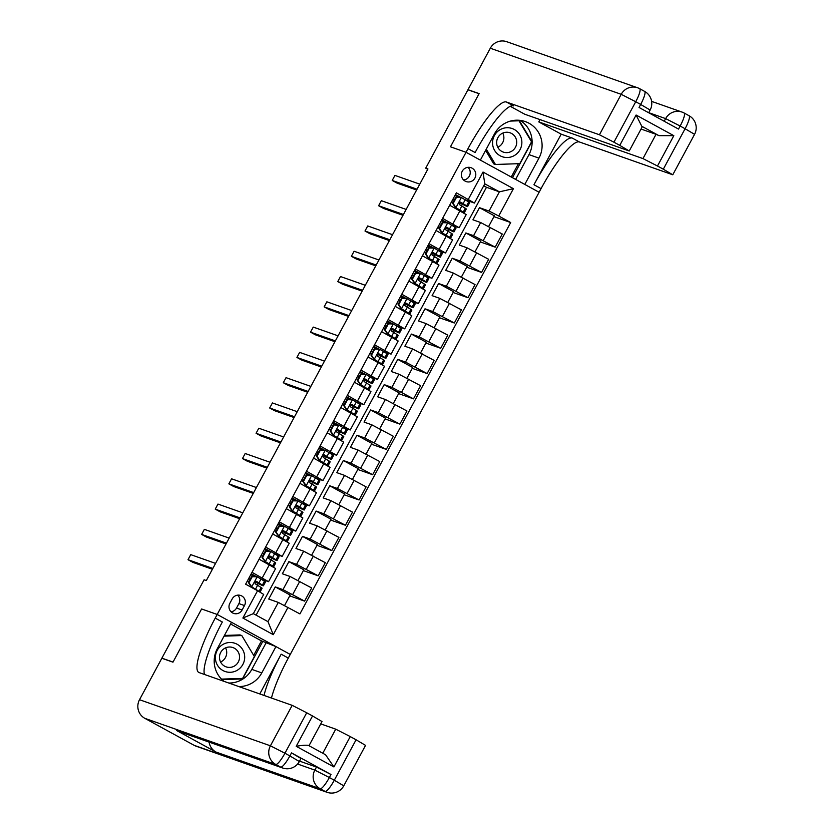 <?xml version="1.0" encoding="UTF-8"?>
<svg xmlns="http://www.w3.org/2000/svg" width="834" height="834" viewBox="0 0 834 834"><rect width="100%" height="100%" fill="white"/><g stroke="black" fill="none" stroke-linecap="round" stroke-linejoin="round"><path stroke-width="1.25" d="M462.276 171.168A7.36 7.193 109.4 0 0 466.154 181.562A7.36 7.193 109.4 0 0 474.911 178.09A7.36 7.193 109.4 0 0 471.033 167.697A7.36 7.193 109.4 0 0 462.276 171.168M463.579 179.977A7.36 7.193 109.4 0 0 468.041 167.321M194.186 745.346L325.083 791.424A13.792 13.5 109.4 0 0 327.043 792.3L196.146 746.211A13.792 13.5 -70.6 0 1 194.186 745.346L144.824 718.335A13.792 13.5 -70.6 0 1 139.518 699.716L161.838 658.255L172.972 662.175L201.609 608.976L173.024 662.071L161.89 658.151L204.101 579.776L206.321 580.558L427.946 168.948L425.726 168.166L467.926 89.791L479.06 93.71L450.464 146.805L466.05 152.288L217.194 614.46L290.253 654.44L541.068 188.62A57.463 11.655 118.7 0 1 579.421 141.978L672.777 174.786L663.301 169.198L685.089 128.738L680.148 126.038L678.511 129.072L639.032 107.471L640.658 104.438L635.727 101.738L613.939 142.187L619.766 145.377L636.102 115.029L673.82 135.671L658.954 135.65L641.763 126.247L642.305 126.695L629.243 150.975L619.766 145.377M242.089 610.019L244.487 605.567A7.12 6.974 109.4 0 0 240.724 595.497A7.12 6.974 109.4 0 0 232.238 598.864L229.85 603.316A7.12 6.974 109.4 0 0 233.603 613.386A7.12 6.974 109.4 0 0 242.089 610.019L236.522 608.059L238.92 603.607A7.12 6.974 109.4 0 0 237.721 595.142M467.978 89.686L479.112 93.606L450.464 146.805L466.05 152.288L539.108 192.258L524.794 184.429L538.952 158.137A25.854 25.301 109.4 0 0 525.326 121.597A25.854 25.301 109.4 0 0 494.52 133.826L480.363 160.118L466.05 152.288L468.01 148.65A57.463 11.655 118.7 0 1 506.374 101.998L599.427 134.764L621.205 94.315L490.309 48.226L467.978 89.686L468.593 90.03M287.991 607.371L273.281 634.674L242.882 618.036L257.581 590.733L263.7 594.433L253.348 613.647L267.964 621.643L278.306 602.419L299.927 613.907L510.669 222.532L493.947 216.642M256.101 615.148L486.483 187.285L499.389 191.83L484.783 183.834L474.431 203.048L456.375 192.821L245.634 584.196L257.581 590.733M468.312 199.357L483.022 172.044L513.421 188.682L498.722 215.996L510.669 222.532M161.89 658.151L162.515 658.495M224.033 681.357A25.854 25.301 109.4 0 1 217.351 648.591L231.508 622.3L217.194 614.46L201.609 608.976L217.194 614.46L215.235 618.109A57.463 11.655 -61.3 0 0 198.784 672.433A57.463 11.655 -61.3 0 0 199.138 672.59L292.192 705.345L306.714 712.768L284.936 753.227L289.867 755.927L291.504 752.894L300.97 758.492L299.343 761.525L289.867 755.927A13.792 2.794 -61.3 0 1 280.662 767.124L275.731 764.424L144.824 718.335M425.726 168.166L427.769 169.292M474.431 203.048L465.487 199.899M461.556 205.81L462.39 204.257M442.604 218.383L459.148 227.713L451.872 225.18M447.941 231.101L448.775 229.548M428.989 243.664L445.533 252.994L438.257 250.461M434.326 256.382L435.171 254.829M415.384 268.944L431.918 278.275L424.652 275.752M420.722 281.663L421.556 280.109M401.769 294.235L418.303 303.555L411.037 301.032M407.107 306.943L407.941 305.39M388.154 319.516L404.698 328.846L397.422 326.313M393.492 332.224L394.326 330.671M374.539 344.796L391.083 354.127L383.807 351.594M379.877 357.515L380.711 355.962M360.924 370.077L377.468 379.407L370.192 376.885M366.262 382.796L367.096 381.242M347.309 395.368L363.853 404.688L356.577 402.165M352.646 408.076L353.491 406.523M333.694 420.649L350.238 429.979L342.972 427.446M339.031 433.357L339.876 431.803M320.089 445.929L336.623 455.26L329.357 452.726M325.427 458.648L326.261 457.095M306.474 471.21L323.008 480.54L315.742 478.007M311.812 483.928L312.646 482.375M292.859 496.491L309.404 505.821L302.127 503.298M298.197 509.209L299.031 507.656M279.244 521.782L295.789 531.102L288.512 528.579M284.582 534.49L285.416 532.936M265.629 547.062L282.173 556.393L274.897 553.859M270.967 559.781L271.801 558.227M252.014 572.343L268.558 581.673L261.282 579.14M257.352 585.061L258.196 583.508M486.483 187.285L483.73 185.784M284.509 605.599L290.18 595.069L275.272 586.917L268.736 599.052L278.306 602.419M275.272 586.917L282.976 589.628L304.598 601.116L289.742 595.883M298.019 580.506L303.795 569.789L288.887 561.636L282.351 573.771L290.055 576.482L311.676 587.97L304.598 601.116M288.887 561.636L296.581 564.347L318.213 575.835L303.357 570.602M311.635 555.225L317.4 544.508L302.492 536.356L295.966 548.491L303.67 551.201L325.291 562.679L318.213 575.835M302.492 536.356L310.196 539.066L331.828 550.544L316.972 545.321M325.25 529.934L331.015 519.228L316.107 511.065L309.581 523.199L317.274 525.92L338.906 537.398L331.828 550.544M316.107 511.065L323.811 513.775L345.432 525.264L330.577 520.03M338.865 504.653L344.63 493.947L329.722 485.784L323.185 497.919L330.889 500.629L352.511 512.118L345.432 525.264M329.722 485.784L337.426 488.495L359.047 499.983L344.192 494.75M352.48 479.373L358.245 468.656L343.337 460.504L336.8 472.638L344.505 475.349L366.126 486.837L359.047 499.983M343.337 460.504L351.041 463.214L372.662 474.702L357.807 469.469M366.084 454.092L371.86 443.375L356.952 435.223L350.416 447.358L358.12 450.068L379.741 461.556L372.662 474.702M356.952 435.223L364.656 437.933L386.278 449.411L371.422 444.188M379.699 428.801L385.475 418.095L370.567 409.932L364.031 422.077L371.735 424.787L393.356 436.265L386.278 449.411M370.567 409.932L378.271 412.653L399.893 424.131L385.037 418.897M393.314 403.52L399.079 392.814L384.182 384.651L377.646 396.786L385.35 399.496L406.971 410.985L399.893 424.131M384.182 384.651L391.876 387.362L413.508 398.85L398.652 393.617M406.929 378.24L412.694 367.523L397.787 359.371L391.261 371.505L398.954 374.216L420.586 385.704L413.508 398.85M397.787 359.371L405.491 362.081L427.123 373.569L412.267 368.336M420.544 352.959L426.31 342.242L411.402 334.09L404.865 346.225L412.569 348.935L434.201 360.424L427.123 373.569M411.402 334.09L419.106 336.8L440.727 348.278L425.872 343.055M434.16 327.679L439.925 316.962L425.017 308.809L418.48 320.944L426.184 323.655L447.806 335.132L440.727 348.278M425.017 308.809L432.721 311.52L454.342 322.998L439.487 317.775M447.775 302.388L453.54 291.681L438.632 283.518L432.095 295.653L439.799 298.374L461.421 309.852L454.342 322.998M438.632 283.518L446.336 286.229L467.957 297.717L453.102 292.484M461.379 277.107L467.155 266.39L452.247 258.238L445.71 270.372L453.415 273.083L475.036 284.571L467.957 297.717M452.247 258.238L459.951 260.948L481.572 272.437L466.717 267.203M474.994 251.826L480.77 241.109L465.862 232.957L459.326 245.092L467.03 247.802L488.651 259.291L481.572 272.437M465.862 232.957L473.566 235.668L495.188 247.156L480.332 241.923M488.609 226.546L494.374 215.829L479.477 207.676L472.941 219.811L480.645 222.522L502.266 234L495.188 247.156M479.477 207.676L489.047 211.044L499.389 191.83L513.421 188.682M256.413 576.607L251.253 573.771M259.093 559.197L275.637 568.527L268.558 581.673M270.028 551.316L264.858 548.491M272.708 533.916L289.252 543.247L282.173 556.393M283.643 526.035L278.473 523.21M286.323 508.636L302.867 517.956L295.789 531.102M297.258 500.754L292.088 497.929M299.938 483.345L316.482 492.675L309.404 505.821M310.873 475.474L305.703 472.638M313.553 458.064L330.087 467.394L323.008 480.54M324.489 450.183L319.318 447.358M327.168 432.783L343.702 442.114L336.623 455.26M338.104 424.902L332.933 422.077M340.772 407.503L357.317 416.823L350.238 429.979M351.708 399.622L346.537 396.796M354.387 382.212L370.932 391.542L363.853 404.688M365.323 374.341L360.152 371.505M368.002 356.931L384.547 366.262L377.468 379.407M378.938 349.06L373.768 346.225M381.618 331.651L398.162 340.981L391.083 354.127M392.553 323.769L387.383 320.944M395.233 306.37L411.777 315.7L404.698 328.846M406.168 298.489L400.998 295.663M408.848 281.089L425.382 290.409L418.303 303.555M419.783 273.208L414.613 270.383M422.463 255.798L438.997 265.129L431.918 278.275M433.399 247.927L428.228 245.092M436.067 230.518L452.612 239.848L445.533 252.994M447.003 222.636L441.832 219.811M498.722 215.996L489.047 211.044M449.682 205.237L466.227 214.567L459.148 227.713M460.618 197.356L455.447 194.53M253.348 613.647L242.882 618.036M267.964 621.643L273.281 634.674M483.022 172.044L484.783 183.834M231.039 611.77A7.12 6.974 109.4 0 0 236.522 608.059M252.233 576.68L257.268 576.815L252.233 576.68L248.959 582.747L251.826 586.928L259.04 591.337A17.587 0.573 28.3 0 1 260.02 592.098A17.587 0.573 28.3 0 1 259.822 592.088M251.826 586.928L257.352 590.608M257.268 576.815L264.482 581.225A17.587 0.573 28.3 0 1 265.473 581.986L263.398 585.833A17.587 0.573 -151.7 0 0 262.418 585.061L256.445 581.361L254.777 582.163L255.173 583.779L261.115 587.49A17.587 0.573 28.3 0 1 262.095 588.262L260.02 592.098M254.433 576.544L250.794 574.626M251.649 576.471L248.386 582.539L248.959 582.747M251.243 586.719L248.386 582.539M247.417 580.891L248.855 581.663M212.847 568.444L188.015 559.697L190.736 554.641L215.568 563.388M248.699 578.556L248.678 578.556A17.587 0.573 -151.7 0 0 250.117 579.317M254.954 581.851A17.587 0.573 -151.7 0 0 263.398 585.833M256.111 581.298L260.771 584.415L255.027 581.767M250.169 579.234L248.72 578.462M212.409 569.257L192.946 562.397L188.015 559.697M265.848 551.389L270.883 551.535L265.848 551.389L262.574 557.456L265.441 561.647L272.655 566.057A17.587 0.573 28.3 0 1 273.635 566.818A17.587 0.573 28.3 0 1 271.384 565.932M265.441 561.647L271.008 565.4L268.829 564.524M270.883 551.535L278.097 555.934A17.587 0.573 28.3 0 1 279.088 556.705L277.013 560.552A17.587 0.573 -151.7 0 0 276.033 559.781L270.06 556.08L268.392 556.883L268.788 558.499L274.72 562.21A17.587 0.573 28.3 0 1 275.71 562.981L273.635 566.818M268.048 551.264L264.409 549.335M265.264 551.191L262.001 557.258L262.574 557.456M264.858 561.438L262.001 557.258M261.032 555.611L262.47 556.382M226.462 543.163L201.63 534.417L204.351 529.361L229.183 538.107M262.303 553.276L262.293 553.265A17.587 0.573 -151.7 0 0 263.732 554.037M268.569 556.57A17.587 0.573 -151.7 0 0 277.013 560.552M269.726 556.017L274.386 559.134L268.642 556.486M263.784 553.953L262.335 553.182M226.024 543.966L206.561 537.117L201.63 534.417M279.463 526.108L284.498 526.244L279.463 526.108L276.19 532.175L279.046 536.366L286.271 540.766A17.587 0.573 28.3 0 1 287.25 541.537A17.587 0.573 28.3 0 1 284.999 540.651M279.046 536.366L284.623 540.119L282.445 539.244M284.498 526.244L291.712 530.653A17.587 0.573 28.3 0 1 292.692 531.425L290.628 535.272A17.587 0.573 -151.7 0 0 289.648 534.5L283.675 530.799L282.007 531.602L282.403 533.207L288.335 536.929A17.587 0.573 28.3 0 1 289.325 537.69L287.25 541.537M281.663 525.983L278.014 524.054M278.879 525.91L275.616 531.977L276.19 532.175M278.473 536.158L275.616 531.977M274.647 530.33L276.085 531.091M240.077 517.883L215.235 509.136L217.966 504.08L242.798 512.827M275.918 527.995L275.908 527.985A17.587 0.573 -151.7 0 0 277.347 528.756M282.173 531.289A17.587 0.573 -151.7 0 0 290.628 535.272M283.341 530.737L288.001 533.854L282.246 531.195M277.388 528.673L275.95 527.901M239.639 518.685L220.176 511.836L215.235 509.136M293.068 500.827L298.113 500.963L293.068 500.827L289.805 506.895L292.661 511.075L299.886 515.485A17.587 0.573 28.3 0 1 300.865 516.256A17.587 0.573 28.3 0 1 298.614 515.37M292.661 511.075L298.238 514.839L296.049 513.952M298.113 500.963L305.327 505.373A17.587 0.573 28.3 0 1 306.307 506.144L304.243 509.981A17.587 0.573 -151.7 0 0 303.253 509.22L297.279 505.519L295.622 506.311L296.018 507.927L301.95 511.638A17.587 0.573 28.3 0 1 302.93 512.41L300.865 516.256M295.278 500.702L291.629 498.774M292.494 500.619L289.221 506.686L289.805 506.895M292.088 510.877L289.221 506.686M288.251 505.039L289.7 505.811M253.682 492.592L228.85 483.856L231.571 478.799L256.413 487.536M290.962 503.475A17.587 0.573 -151.7 0 1 289.534 502.714L289.513 502.704M295.789 506.009A17.587 0.573 -151.7 0 0 304.243 509.981M296.956 505.446L301.606 508.563L295.862 505.915M291.003 503.382L289.565 502.621M253.255 493.405L233.791 486.556L228.85 483.856M306.683 475.547L311.718 475.682L306.683 475.547L303.42 481.614L306.276 485.795L313.49 490.204A17.587 0.573 28.3 0 1 314.481 490.976A17.587 0.573 28.3 0 1 312.229 490.09M306.276 485.795L311.843 489.558L309.664 488.672M311.718 475.682L318.942 480.092A17.587 0.573 28.3 0 1 319.922 480.853L317.858 484.7A17.587 0.573 -151.7 0 0 316.868 483.928L310.894 480.238L309.226 481.03L309.623 482.646L315.565 486.358A17.587 0.573 28.3 0 1 316.545 487.129L314.481 490.976M308.882 475.422L305.244 473.493M306.109 475.338L302.836 481.406L303.42 481.614M305.703 485.596L302.836 481.406M301.866 479.758L303.315 480.53M267.297 467.311L242.465 458.575L245.186 453.508L270.018 462.255M304.577 478.184A17.587 0.573 -151.7 0 1 303.149 477.434L303.128 477.423M309.404 480.728A17.587 0.573 -151.7 0 0 317.858 484.7M310.571 480.165L315.221 483.282L309.477 480.634M304.618 478.101L303.18 477.329M266.859 468.124L247.406 461.275L242.465 458.575M215.38 657.88A14.939 14.626 109.4 0 0 230.32 672.287A14.939 14.626 109.4 0 0 244.696 656.9A14.939 14.626 109.4 0 0 229.757 642.493A14.939 14.626 109.4 0 0 215.38 657.88M219.478 657.536A10.227 10.008 109.4 0 0 226.118 666.856A10.227 10.008 109.4 0 0 239.546 656.869A10.227 10.008 109.4 0 0 232.905 647.559A10.227 10.008 109.4 0 0 219.478 657.536M225.587 647.862A10.227 10.008 -70.6 0 1 220.603 662.029M224.429 635.445L240.015 634.924L241.797 635.55L254.38 656.566L242.621 678.407L221.521 679.116L242.579 678.928L262.804 641.367L275.939 646.6L290.253 654.44L288.293 658.078A57.463 11.655 -61.3 0 0 271.457 698.048M224.054 636.144L241.797 635.55M514.787 155.28A14.939 14.626 109.4 0 0 519.759 134.754A14.939 14.626 109.4 0 0 499.639 129.968A14.939 14.626 109.4 0 0 494.666 150.506A14.939 14.626 109.4 0 0 514.787 155.28M511.868 151.11A10.227 10.008 109.4 0 0 510.074 132.794A10.227 10.008 109.4 0 0 496.699 143.584A10.227 10.008 109.4 0 0 511.868 151.11M502.756 133.106A10.227 10.008 -70.6 0 1 497.773 147.264M510.46 121.076L518.967 120.794L531.55 141.811L519.791 163.652L495.448 164.465L493.665 163.839L485.617 150.381M517.247 120.19L518.967 120.794M495.448 164.465L486.274 149.14M299.552 761.119L316.472 767.071L330.994 774.494L291.504 752.894M238.753 686.538A25.854 25.301 109.4 0 0 261.782 672.902L275.939 646.6M259.781 693.94L281.183 654.19A57.463 11.655 -61.3 0 0 264.034 695.431M296.206 746.294C302.023 745.294 306.088 744.981 308.392 745.377L325.583 754.78L333.913 766.936L296.206 746.294L312.541 715.958L306.714 712.768M312.541 715.958L322.007 721.556L309.007 745.7M176.474 730.438L280.662 767.124A13.792 13.5 109.4 0 0 282.622 767.989L178.434 731.314A13.792 13.5 -70.6 0 1 176.474 730.438L215.964 752.049A13.792 13.5 -70.6 0 1 209.115 742.114M253.672 655.378L261.469 640.898L230.591 623.999M261.469 640.898L262.804 641.367M320.746 723.891L335.737 729.166L350.249 736.589L333.913 766.936M330.994 774.494L329.357 777.528L334.298 780.228L356.076 739.779L350.249 736.589M356.076 739.779L365.542 745.377L343.764 785.826L334.298 780.228A13.792 2.794 -61.3 0 1 325.083 791.424L320.152 788.724L215.964 752.049M215.235 618.109L222.344 621.997A57.463 11.655 -61.3 0 0 204.497 674.477M325.583 754.78L308.392 745.377M265.963 643.087L251.805 669.389A25.854 25.301 -70.6 0 1 228.787 683.025M222.021 679.616L242.579 678.928M561.188 134.17L533.958 184.731A57.463 11.655 118.7 0 1 572.312 138.09L561.188 134.17L538.774 121.91L540.015 119.606M510.272 106.304L524.753 114.237L629.243 150.975M673.82 135.671L657.484 166.008L663.301 169.198M657.484 166.008L642.962 158.585L656.035 134.316L658.954 135.65M538.774 121.91L642.962 158.585M490.309 48.226A13.792 13.5 -70.6 0 1 506.728 41.7L637.635 87.789A13.792 13.5 109.4 0 0 621.205 94.315L635.727 101.738A13.792 2.794 118.7 0 0 639.678 88.696A13.792 13.792 0 0 0 637.635 87.789A13.792 13.5 109.4 0 1 639.584 88.654A13.792 2.794 118.7 0 1 639.678 88.696L644.609 91.396A13.792 2.794 -61.3 0 0 644.526 91.354M613.939 142.187L599.427 134.764M641.044 129.041L656.035 134.316M468.01 148.65L475.119 152.539A57.463 11.655 118.7 0 1 513.483 105.887L506.374 101.998M641.763 126.247L636.102 115.029M520.145 120.377A25.854 25.301 -70.6 0 1 528.975 154.624L515.631 179.414M512.472 177.684L531.884 141.624L519.102 120.263M531.321 141.426L531.884 141.624M511.242 177.017L518.414 163.693M320.298 450.266L325.333 450.402L320.298 450.266L317.035 456.334L319.891 460.514L327.105 464.924A17.587 0.573 28.3 0 1 328.096 465.685A17.587 0.573 28.3 0 1 325.833 464.799M319.891 460.514L325.458 464.267L323.279 463.391M325.333 450.402L332.558 454.811A17.587 0.573 28.3 0 1 333.537 455.572L331.473 459.419A17.587 0.573 -151.7 0 0 330.483 458.648L324.509 454.947L322.841 455.75L323.238 457.366L329.18 461.077A17.587 0.573 28.3 0 1 330.16 461.848L328.096 465.685M322.497 450.131L318.859 448.212M319.724 450.058L316.451 456.125L317.035 456.334M319.307 460.305L316.451 456.125M315.481 454.478L316.93 455.249M280.912 442.03L256.08 433.284L258.801 428.228L283.633 436.974M316.764 452.143L316.743 452.132A17.587 0.573 -151.7 0 0 318.181 452.904M323.019 455.437A17.587 0.573 -151.7 0 0 331.473 459.419M324.186 454.884L328.836 458.002L323.092 455.354M318.234 452.82L316.784 452.049M280.474 442.844L261.011 435.984L256.08 433.284M333.913 424.975L338.948 425.121L333.913 424.975L330.65 431.042L333.506 435.233L340.72 439.633A17.587 0.573 28.3 0 1 341.711 440.404A17.587 0.573 28.3 0 1 339.448 439.518M333.506 435.233L339.073 438.986L336.894 438.111M338.948 425.121L346.162 429.52A17.587 0.573 28.3 0 1 347.152 430.292L345.078 434.139A17.587 0.573 -151.7 0 0 344.098 433.367L338.124 429.666L336.456 430.469L336.853 432.085L342.795 435.796A17.587 0.573 28.3 0 1 343.775 436.557L341.711 440.404M336.112 424.85L332.474 422.921M333.329 424.777L330.066 430.844L330.65 431.042M332.922 435.025L330.066 430.844M329.096 429.197L330.535 429.969M294.527 416.75L269.695 408.003L272.416 402.947L297.248 411.694M330.379 426.862L330.358 426.852A17.587 0.573 -151.7 0 0 331.796 427.623M336.634 430.156A17.587 0.573 -151.7 0 0 345.078 434.139M337.801 429.604L342.451 432.721L336.707 430.073M331.849 427.54L330.4 426.768M294.089 417.553L274.626 410.703L269.695 408.003M347.528 399.694L352.563 399.83L347.528 399.694L344.254 405.762L347.121 409.942L354.335 414.352A17.587 0.573 28.3 0 1 355.315 415.123A17.587 0.573 28.3 0 1 353.063 414.237M347.121 409.942L352.688 413.706L350.509 412.82M352.563 399.83L359.777 404.24A17.587 0.573 28.3 0 1 360.768 405.011L358.693 408.848A17.587 0.573 -151.7 0 0 357.713 408.087L351.739 404.386L350.072 405.178L350.468 406.794L356.399 410.516A17.587 0.573 28.3 0 1 357.39 411.277L355.315 415.123M349.727 399.569L346.089 397.641M346.944 399.496L343.681 405.564L344.254 405.762M346.537 409.744L343.681 405.564M342.711 403.917L344.15 404.678M308.142 391.459L283.31 382.723L286.031 377.666L310.863 386.403M343.983 401.581L343.973 401.571A17.587 0.573 -151.7 0 0 345.412 402.342M350.249 404.876A17.587 0.573 -151.7 0 0 358.693 408.848M351.406 404.323L356.066 407.44L350.322 404.782M345.464 402.249L344.015 401.488M307.704 392.272L288.241 385.423L283.31 382.723M361.143 374.414L366.178 374.549L361.143 374.414L357.869 380.481L360.736 384.662L367.95 389.071A17.587 0.573 28.3 0 1 368.93 389.843A17.587 0.573 28.3 0 1 366.679 388.957M360.736 384.662L366.303 388.425L364.124 387.539M366.178 374.549L373.392 378.959A17.587 0.573 28.3 0 1 374.383 379.731L372.308 383.567A17.587 0.573 -151.7 0 0 371.328 382.806L365.355 379.105L363.687 379.897L364.083 381.513L370.015 385.225A17.587 0.573 28.3 0 1 371.005 385.996L368.93 389.843M363.343 374.289L359.704 372.36M360.559 374.205L357.296 380.273L357.869 380.481M360.152 384.464L357.296 380.273M356.327 378.626L357.765 379.397M321.757 366.178L296.925 357.442L299.646 352.386L324.478 361.122M357.598 376.301L357.588 376.29A17.587 0.573 -151.7 0 0 359.027 377.062M363.864 379.595A17.587 0.573 -151.7 0 0 372.308 383.567M365.021 379.032L369.681 382.149L363.937 379.501M359.068 376.968L357.63 376.197M321.319 366.991L301.856 360.142L296.925 357.442M374.747 349.133L379.793 349.269L374.747 349.133L371.484 355.201L374.341 359.381L381.565 363.791A17.587 0.573 28.3 0 1 382.545 364.552A17.587 0.573 28.3 0 1 380.294 363.666M374.341 359.381L379.918 363.144L377.739 362.258M379.793 349.269L387.007 353.679A17.587 0.573 28.3 0 1 387.987 354.44L385.923 358.286A17.587 0.573 -151.7 0 0 384.943 357.515L378.959 353.814L377.302 354.617L377.698 356.233L383.63 359.944A17.587 0.573 28.3 0 1 384.62 360.715L382.545 364.552M376.958 348.998L373.309 347.08M374.174 348.925L370.911 354.992L371.484 355.201M373.768 359.173L370.911 354.992M369.942 353.345L371.38 354.116M335.372 340.897L310.529 332.151L313.261 327.095L338.093 335.841M372.642 351.771A17.587 0.573 -151.7 0 1 371.213 351.01L371.193 350.999M377.468 354.304A17.587 0.573 -151.7 0 0 385.923 358.286M378.636 353.752L383.296 356.869L377.541 354.221M372.683 351.687L371.245 350.916M334.934 341.711L315.471 334.851L310.529 332.151M388.363 323.842L393.408 323.988L388.363 323.842L385.099 329.91L387.956 334.1L395.18 338.51A17.587 0.573 28.3 0 1 396.16 339.271A17.587 0.573 28.3 0 1 393.909 338.385M387.956 334.1L393.533 337.853L391.344 336.978M393.408 323.988L400.622 328.387A17.587 0.573 28.3 0 1 401.602 329.159L399.538 333.006A17.587 0.573 -151.7 0 0 398.548 332.234L392.574 328.533L390.917 329.336L391.313 330.952L397.245 334.663A17.587 0.573 28.3 0 1 398.225 335.435L396.16 339.271M390.573 323.717L386.924 321.788M387.789 323.644L384.516 329.711L385.099 329.91M387.383 333.892L384.516 329.711M383.546 328.064L384.995 328.836M348.977 315.617L324.145 306.87L326.865 301.814L351.708 310.561M386.257 326.49A17.587 0.573 -151.7 0 1 384.828 325.729L384.808 325.719M391.083 329.023A17.587 0.573 -151.7 0 0 399.538 333.006M392.251 328.471L396.901 331.588L391.156 328.94M386.298 326.407L384.86 325.635M348.549 316.42L329.086 309.57L324.145 306.87M401.978 298.562L407.013 298.697L401.978 298.562L398.715 304.629L401.571 308.809L408.785 313.219A17.587 0.573 28.3 0 1 409.775 313.991A17.587 0.573 28.3 0 1 407.524 313.104M401.571 308.809L407.138 312.573L404.959 311.687M407.013 298.697L414.237 303.107A17.587 0.573 28.3 0 1 415.217 303.878L413.153 307.715A17.587 0.573 -151.7 0 0 412.163 306.954L406.189 303.253L404.521 304.045L404.917 305.661L410.86 309.383A17.587 0.573 28.3 0 1 411.84 310.144L409.775 313.991M404.177 298.436L400.539 296.508M401.404 298.363L398.131 304.431L398.715 304.629M400.998 308.611L398.131 304.431M397.161 302.784L398.61 303.545M362.592 290.336L337.76 281.59L340.481 276.534L365.313 285.28M398.443 300.448L398.423 300.438A17.587 0.573 -151.7 0 0 399.872 301.21M404.698 303.743A17.587 0.573 -151.7 0 0 413.153 307.715M405.866 303.19L410.516 306.307L404.771 303.649M399.913 301.126L398.475 300.355M362.154 291.139L342.701 284.29L337.76 281.59M415.593 273.281L420.628 273.416L415.593 273.281L412.33 279.348L415.186 283.529L422.4 287.938A17.587 0.573 28.3 0 1 423.391 288.71A17.587 0.573 28.3 0 1 421.128 287.824M415.186 283.529L420.753 287.292L418.574 286.406M420.628 273.416L427.852 277.826A17.587 0.573 28.3 0 1 428.832 278.598L426.758 282.434A17.587 0.573 -151.7 0 0 425.778 281.673L419.804 277.972L418.136 278.764L418.532 280.38L424.475 284.092A17.587 0.573 28.3 0 1 425.455 284.863L423.391 288.71M417.792 273.156L414.154 271.227M415.019 273.072L411.746 279.14L412.33 279.348M414.602 283.331L411.746 279.14M410.776 277.493L412.225 278.264M376.207 265.045L351.375 256.309L354.096 251.253L378.928 259.989M412.059 275.168L412.038 275.157A17.587 0.573 -151.7 0 0 413.476 275.929M418.314 278.462A17.587 0.573 -151.7 0 0 426.758 282.434M419.481 277.899L424.131 281.016L418.387 278.368M413.528 275.835L412.079 275.074M375.769 265.858L356.306 259.009L351.375 256.309M429.208 248L434.243 248.136L429.208 248L425.934 254.068L428.801 258.248L436.015 262.658A17.587 0.573 28.3 0 1 436.995 263.419A17.587 0.573 28.3 0 1 434.743 262.533M428.801 258.248L434.368 262.012L432.189 261.125M434.243 248.136L441.457 252.546A17.587 0.573 28.3 0 1 442.447 253.307L440.373 257.153A17.587 0.573 -151.7 0 0 439.393 256.382L433.419 252.692L431.751 253.484L432.148 255.1L438.09 258.811A17.587 0.573 28.3 0 1 439.07 259.582L436.995 263.419M431.407 247.865L427.769 245.947M428.624 247.792L425.361 253.859L425.934 254.068M428.217 258.04L425.361 253.859M424.391 252.212L425.83 252.983M389.822 239.765L364.99 231.018L367.711 225.962L392.543 234.708M425.674 249.877L425.653 249.877A17.587 0.573 -151.7 0 0 427.091 250.638M431.929 253.182A17.587 0.573 -151.7 0 0 440.373 257.153M433.096 252.619L437.746 255.736L432.002 253.088M427.144 250.554L425.694 249.783M389.384 240.578L369.921 233.728L364.99 231.018M442.823 222.709L447.858 222.855L442.823 222.709L439.549 228.787L442.416 232.967L449.63 237.377A17.587 0.573 28.3 0 1 450.61 238.138A17.587 0.573 28.3 0 1 448.358 237.252M442.416 232.967L447.983 236.72L445.804 235.845M447.858 222.855L455.072 227.265A17.587 0.573 28.3 0 1 456.062 228.026L453.988 231.873A17.587 0.573 -151.7 0 0 453.008 231.101L447.034 227.401L445.366 228.203L445.763 229.819L451.694 233.53A17.587 0.573 28.3 0 1 452.685 234.302L450.61 238.138M445.022 222.584L441.384 220.656M442.239 222.511L438.976 228.579L439.549 228.787M441.832 232.759L438.976 228.579M438.006 226.931L439.445 227.703M403.437 214.484L378.605 205.737L381.326 200.681L406.158 209.428M439.278 224.596L439.268 224.586A17.587 0.573 -151.7 0 0 440.706 225.357M445.544 227.891A17.587 0.573 -151.7 0 0 453.988 231.873M446.701 227.338L451.361 230.455L445.617 227.807M440.759 225.274L439.309 224.502M402.999 215.297L383.536 208.437L378.605 205.737M456.438 197.429L461.473 197.564L456.438 197.429L453.164 203.496L456.021 207.687L463.245 212.086A17.587 0.573 28.3 0 1 464.225 212.858A17.587 0.573 28.3 0 1 461.973 211.972M456.021 207.687L461.598 211.44L459.419 210.564M461.473 197.564L468.687 201.974A17.587 0.573 28.3 0 1 469.667 202.745L467.603 206.592A17.587 0.573 -151.7 0 0 466.623 205.821L460.649 202.12L458.981 202.923L459.378 204.538L465.309 208.25A17.587 0.573 28.3 0 1 466.3 209.011L464.225 212.858M458.637 197.304L454.989 195.375M455.854 197.231L452.591 203.298L453.164 203.496M455.447 207.478L452.591 203.298M451.621 201.651L453.06 202.412M417.052 189.203L392.22 180.457L394.941 175.401L419.773 184.147M454.322 200.077A17.587 0.573 -151.7 0 1 452.893 199.316L452.883 199.305M459.159 202.61A17.587 0.573 -151.7 0 0 467.603 206.592M460.316 202.057L464.976 205.174L459.232 202.516M454.363 199.993L452.925 199.222M416.614 190.006L397.151 183.157L392.22 180.457M290.055 576.482L282.976 589.628M303.67 551.201L296.581 564.347M317.274 525.92L310.196 539.066M330.889 500.629L323.811 513.775M344.505 475.349L337.426 488.495M358.12 450.068L351.041 463.214M371.735 424.787L364.656 437.933M385.35 399.496L378.271 412.653M398.954 374.216L391.876 387.362M412.569 348.935L405.491 362.081M426.184 323.655L419.106 336.8M439.799 298.374L432.721 311.52M453.415 273.083L446.336 286.229M467.03 247.802L459.951 260.948M480.645 222.522L473.566 235.668M299.729 581.434L292.651 594.579M269.319 564.795L262.241 577.941M282.934 539.515L275.856 552.661M313.344 556.142L306.266 569.299M296.55 514.224L289.471 527.369M326.959 530.862L319.881 544.008M310.165 488.943L303.086 502.089M340.574 505.581L333.496 518.727M323.78 463.662L316.701 476.808M354.179 480.301L347.1 493.447M337.395 438.382L330.316 451.528M367.794 455.02L360.715 468.166M351.01 413.091L343.921 426.247M381.409 429.729L374.33 442.875M364.614 387.81L357.536 400.956M395.024 404.448L387.946 417.594M378.229 362.529L371.151 375.675M408.639 379.168L401.561 392.314M391.844 337.249L384.766 350.395M422.254 353.887L415.176 367.033M405.46 311.968L398.381 325.114M435.869 328.596L428.791 341.752M419.075 286.677L411.996 299.823M449.474 303.315L442.395 316.461M432.69 261.396L425.611 274.542M463.089 278.035L456.01 291.181M446.294 236.116L439.216 249.262M476.704 252.754L469.625 265.9M459.909 210.835L452.831 223.981M490.319 227.473L483.24 240.619M238.92 603.607L244.487 605.567M257.143 576.815L251.753 586.823M261.115 587.49L259.04 591.337M264.482 581.225L262.418 585.061M257.633 585.239L255.569 589.075M261.011 578.963L258.947 582.81M270.758 551.524L265.368 561.543M274.72 562.21L272.655 566.057M278.097 555.934L276.033 559.781M271.248 559.958L269.184 563.794M274.626 553.682L272.562 557.529M284.373 526.244L278.983 536.252M288.335 536.929L286.271 540.766M291.712 530.653L289.648 534.5M284.863 534.667L282.799 538.514M288.241 528.402L286.166 532.248M297.988 500.963L292.588 510.971M301.95 511.638L299.886 515.485M305.327 505.373L303.253 509.22M298.478 509.386L296.404 513.233M301.856 503.121L299.781 506.957M311.593 475.682L306.203 485.69M315.565 486.358L313.49 490.204M318.942 480.092L316.868 483.928M312.093 484.106L310.019 487.953M315.471 477.83L313.396 481.677M281.183 654.19L288.293 658.078M139.518 699.716L270.414 745.804L292.192 705.345M297.602 764.038L314.835 770.105L316.472 767.071M322.779 753.238L335.737 729.166M270.414 745.804A13.792 13.5 109.4 0 0 275.731 764.424A13.792 2.794 118.7 0 0 284.936 753.227L270.414 745.804M314.835 770.105A13.792 13.5 109.4 0 0 320.152 788.724A13.792 2.794 118.7 0 0 329.357 777.528L314.835 770.105M251.805 669.389L261.782 672.902M533.958 184.731L541.068 188.62M572.312 138.09L579.421 141.978M664.218 121.253L665.636 118.616L648.716 112.663M665.636 118.616L680.148 126.038A13.792 2.794 118.7 0 0 684.099 112.997A13.792 13.792 0 0 0 682.056 112.09A13.792 13.5 109.4 0 0 665.636 118.616M672.777 174.786L694.555 134.337L685.089 128.738A13.792 2.794 -61.3 0 0 689.03 115.707L684.099 112.997A13.792 2.794 118.7 0 0 684.016 112.965A13.792 13.5 109.4 0 0 682.056 112.09L651.615 101.373M694.555 134.337A13.792 13.792 0 0 0 689.03 115.707A13.792 2.794 -61.3 0 0 688.947 115.665M650.134 110.036A13.792 13.792 0 0 0 644.609 91.396A13.792 2.794 -61.3 0 1 640.658 104.438L650.134 110.036L648.675 112.746M528.975 154.624L538.952 158.137M325.208 450.391L319.818 460.41M329.18 461.077L327.105 464.924M332.558 454.811L330.483 458.648M325.708 458.825L323.634 462.661M329.076 452.549L327.011 456.396M338.823 425.111L333.433 435.129M342.795 435.796L340.72 439.633M346.162 429.52L344.098 433.367M339.313 433.534L337.249 437.381M342.691 427.269L340.626 431.115M352.438 399.83L347.048 409.838M356.399 410.516L354.335 414.352M359.777 404.24L357.713 408.087M352.928 408.253L350.864 412.1M356.306 401.988L354.242 405.824M366.053 374.549L360.663 384.557M370.015 385.225L367.95 389.071M373.392 378.959L371.328 382.806M366.543 382.973L364.479 386.82M369.921 376.707L367.846 380.544M379.668 349.269L374.278 359.277M383.63 359.944L381.565 363.791M387.007 353.679L384.943 357.515M380.158 357.692L378.083 361.529M383.536 351.416L381.461 355.263M393.283 323.978L387.883 333.996M397.245 334.663L395.18 338.51M400.622 328.387L398.548 332.234M393.773 332.412L391.699 336.248M397.151 326.136L395.076 329.983M406.888 298.697L401.498 308.705M410.86 309.383L408.785 313.219M414.237 303.107L412.163 306.954M407.388 307.12L405.314 310.967M410.766 300.855L408.691 304.691M420.503 273.416L415.113 283.424M424.475 284.092L422.4 287.938M427.852 277.826L425.778 281.673M421.003 281.84L418.929 285.687M424.37 275.574L422.306 279.411M434.118 248.136L428.728 258.144M438.09 258.811L436.015 262.658M441.457 252.546L439.393 256.382M434.608 256.559L432.544 260.396M437.986 250.283L435.921 254.13M447.733 222.845L442.343 232.863M451.694 233.53L449.63 237.377M455.072 227.265L453.008 231.101M448.223 231.279L446.159 235.115M451.601 225.003L449.536 228.85M461.348 197.564L455.958 207.583M465.309 208.25L463.245 212.086M468.687 201.974L466.623 205.821M461.838 205.988L459.774 209.834M465.216 199.722L463.141 203.569M282.622 767.989A13.792 13.792 0 0 0 299.343 761.525M327.043 792.3A13.792 13.792 0 0 0 343.764 785.826"/></g></svg>
